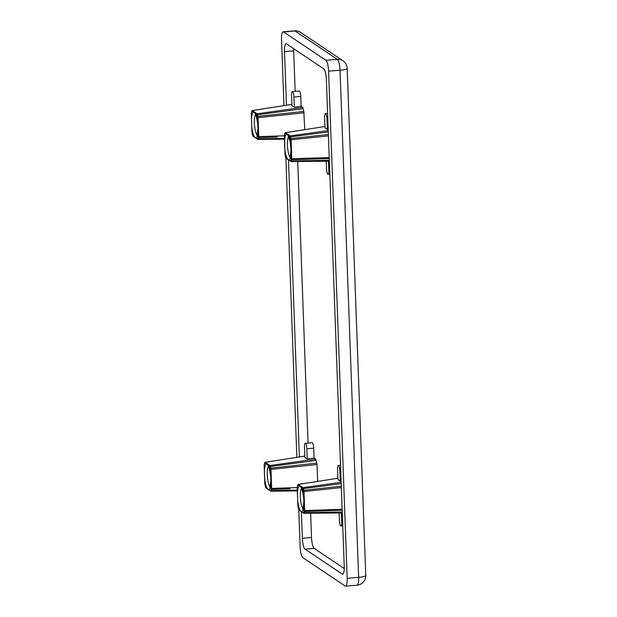 <?xml version="1.0" encoding="UTF-8"?>
<svg xmlns="http://www.w3.org/2000/svg" width="617" height="617" viewBox="0 0 617 617"><rect width="100%" height="100%" fill="white"/><g stroke="black" fill="none" stroke-linecap="round" stroke-linejoin="round"><path stroke-width="0.93" d="M301.482 486.612A0.47 0.455 123.8 0 0 301.065 487.114L302.638 488.163A0.47 0.455 -56.2 0 1 303.047 487.661L298.235 484.438L297.988 485.031L298.235 484.438L337.846 478.268L298.165 484.422L297.687 485.163M302.638 488.163L302.824 488.741L303.356 488.625L303.047 487.661L341.139 482.293M302.824 488.741L303.317 490.746A0.47 0.401 -27.2 0 1 303.772 490.291L303.356 488.625L341.193 483.643M303.317 490.746L304.004 491.525L303.772 490.291L341.286 486.227M303.456 491.479L303.687 497.688L304.235 497.734L304.004 491.525L341.34 487.6M304.474 504.359L303.926 504.313L304.158 510.521L304.705 510.567L304.235 497.734M304.158 510.521L304.065 511.1A0.47 0.455 53.3 0 0 304.551 511.532L304.705 510.567L342.134 509.28M304.065 511.1L303.695 512.519L304.243 512.712L304.551 511.532L342.165 510.244L323.192 510.891M303.988 513.305L304.243 512.712L303.988 513.305A0.47 0.455 123.8 0 1 303.741 513.236L300.494 511.061A0.47 0.455 -56.2 0 1 300.302 510.706L298.728 509.657A0.47 0.455 123.8 0 0 298.921 510.012L298.088 507.251A0.47 0.401 152.8 0 0 298.173 507.359M303.695 512.519L303.541 512.881A0.47 0.455 123.8 0 0 303.741 513.236M303.541 512.881L301.975 511.825A0.47 0.455 123.8 0 0 302.168 512.179M298.728 509.657L297.895 506.318L297.193 487.276L297.826 484.939L301.065 487.114A13.019 3.1 -94.7 0 1 303.687 497.688L303.926 504.313A13.019 3.1 -94.7 0 1 301.975 511.825L300.302 510.706A13.019 3.1 -94.7 0 1 297.679 500.125L297.679 500.086M300.502 511.069A0.47 0.455 -56.2 0 1 300.494 511.061L298.921 510.012M298.05 507.074A0.47 0.401 152.8 0 0 298.088 507.251L297.903 506.295M297.425 493.484L297.209 487.253M297.301 486.713A0.47 0.455 -126.7 0 1 297.456 486.319L297.672 485.294M297.826 484.939A0.47 0.455 -56.2 0 1 298.235 484.438M297.895 506.318L297.44 493.507A13.019 3.1 -94.7 0 1 299.392 485.988A0.47 0.455 -56.2 0 1 299.808 485.486M342.234 512.025L304.243 512.712M307.197 459.002L306.819 448.775A4.735 1.126 -94.7 0 0 305.261 443.276A4.735 1.126 -94.7 0 0 304.466 447.202L304.844 457.428L307.197 459.002L314.053 457.984L315.696 459.087L269.999 465.526A0.47 0.455 123.8 0 0 269.59 466.028L269.776 466.606L270.308 466.491L269.999 465.526L268.434 464.47A0.47 0.455 123.8 0 0 268.017 464.971L269.59 466.028M270.724 468.156L270.308 466.491L316.035 460.452L316.706 463.166L270.724 468.156A0.47 0.401 -27.2 0 0 270.269 468.604L270.956 469.383L270.724 468.156M270.408 469.344L270.639 475.553L271.187 475.599L270.956 469.383L317.045 464.524L317.662 481.391M271.426 482.216L270.878 482.178L271.11 488.386L271.657 488.425L271.187 475.599M271.11 488.386L271.017 488.965A0.47 0.455 53.3 0 0 271.503 489.389L271.657 488.425L297.201 487.538M271.017 488.965L270.647 490.384L271.195 490.577L271.503 489.389L290.144 488.749M270.94 491.171L271.195 490.577L270.94 491.171A0.47 0.455 123.8 0 1 270.686 491.093L267.446 488.926A0.47 0.455 -56.2 0 1 267.254 488.571L265.68 487.515A0.47 0.455 123.8 0 0 265.873 487.87L265.04 485.116A0.47 0.401 152.8 0 0 265.125 485.224M270.647 490.384L270.493 490.739A0.47 0.455 123.8 0 0 270.686 491.093L297.332 490.924M270.493 490.739L268.927 489.69A0.47 0.455 123.8 0 0 269.12 490.045M264.385 471.326L264.145 465.141L264.778 462.796L268.017 464.971A13.019 3.1 -94.7 0 1 270.639 475.553L270.878 482.178A13.019 3.1 -94.7 0 1 268.927 489.69L267.254 488.571A13.019 3.1 -94.7 0 1 264.631 477.99L264.631 477.951M267.454 488.934A0.47 0.455 -56.2 0 1 267.446 488.926L265.873 487.87M265.68 487.515L265.487 486.952M265.495 486.936L265.002 484.939A0.47 0.401 152.8 0 0 265.04 485.116L264.855 484.16M265.002 484.939L264.161 465.118M264.253 464.578A0.47 0.455 -126.7 0 1 264.408 464.177L264.639 463.02M264.624 463.159L265.125 462.287L304.798 456.102L265.187 462.303L264.94 462.897L265.187 462.303A0.47 0.455 -56.2 0 0 264.778 462.796M264.847 484.175L264.377 471.349A13.019 3.1 -94.7 0 1 266.343 463.853A0.47 0.455 -56.2 0 1 266.752 463.352L265.187 462.303M297.301 490.091L271.195 490.577M284.429 139.195L257.79 139.365A0.47 0.455 -56.2 0 0 258.045 139.434L258.754 136.696L258.531 130.488L257.983 130.442A13.019 3.1 -94.7 0 1 256.024 137.953A0.47 0.455 123.8 0 0 256.225 138.316L257.79 139.365A0.47 0.455 -56.2 0 1 257.598 139.01L252.785 135.786L251.96 132.462L251.736 126.215M258.045 139.434L258.299 138.84L257.598 139.01M277.249 137.02L258.608 137.66A0.47 0.455 -126.7 0 1 258.114 137.229L257.744 138.655M284.306 135.802L258.207 136.65L258.114 137.229M292.358 91.54A4.735 1.126 -94.7 0 0 291.571 95.473L291.949 105.692L294.301 107.265L293.923 97.046A4.735 1.126 -94.7 0 0 292.358 91.54L299.23 90.977A4.735 1.126 85.3 0 1 300.795 96.483L301.158 106.255L302.8 107.358L257.104 113.79A0.47 0.455 123.8 0 0 256.687 114.292L256.873 114.87L303.14 108.715L304.042 112.803L258.06 117.654L257.104 113.79L255.531 112.741A0.47 0.455 123.8 0 0 255.122 113.243A13.019 3.1 -94.7 0 1 257.736 123.816L258.284 123.863L258.06 117.654L257.513 117.608L258.207 136.65M303.741 111.446L257.829 116.42A0.47 0.401 152.8 0 0 257.366 116.875L257.513 117.608M251.489 119.59L251.489 119.636A13.019 3.1 -94.7 0 1 253.448 112.117A0.47 0.455 -56.2 0 1 253.857 111.615L252.291 110.566A0.47 0.455 123.8 0 0 251.875 111.068L256.687 114.292M252.291 110.566L252.044 111.16L252.291 110.566L291.895 104.396L252.222 110.551L251.505 112.456A0.47 0.455 53.3 0 0 251.358 112.842L251.728 111.422M251.535 112.425L251.358 112.842M251.25 113.405L251.944 132.447L252.978 136.141A0.47 0.455 -56.2 0 1 252.785 135.786M252.978 136.141L254.551 137.19A0.47 0.455 -56.2 0 1 254.351 136.835A13.019 3.1 -94.7 0 1 251.736 126.254L251.266 113.428M303.811 111.438L304.767 129.655M284.398 138.355L258.299 138.84M329.231 157.551L291.263 158.785L291.162 159.363A0.47 0.455 53.3 0 0 291.656 159.795L291.579 152.623L291.031 152.576L291.263 158.785M291.162 159.363L290.792 160.79L291.347 160.983L291.656 159.795L329.27 158.515L310.297 159.155M291.093 161.577L291.347 160.983L291.093 161.577A0.47 0.455 123.8 0 1 290.838 161.5L287.599 159.325A0.47 0.455 -56.2 0 1 287.599 159.325L287.599 159.325A0.47 0.455 -56.2 0 1 287.399 158.97L285.833 157.921A0.47 0.455 123.8 0 0 286.026 158.276L285.656 157.374M290.792 160.79L290.646 161.145A0.47 0.455 123.8 0 0 290.838 161.5L329.37 161.214M290.646 161.145L289.072 160.096A0.47 0.455 123.8 0 0 289.273 160.451M285.833 157.921L285.193 155.515A0.47 0.401 152.8 0 0 285.278 155.623M285.648 157.343L285.154 155.337A0.47 0.401 152.8 0 0 285.193 155.515L285.008 154.559M285.154 155.337L284.784 148.35M289.735 136.426A0.47 0.455 -56.2 0 1 290.152 135.925L288.579 134.876A0.47 0.455 123.8 0 0 288.17 135.378L289.735 136.426L290.561 139.743L291.031 152.576A13.019 3.1 -94.7 0 1 289.072 160.096L287.399 158.97A13.019 3.1 -94.7 0 1 284.784 148.396L284.314 135.516M284.537 141.733L284.537 141.771A13.019 3.1 -94.7 0 1 286.496 134.259A0.47 0.455 -56.2 0 1 286.905 133.758L285.339 132.701L285.093 133.295L285.339 132.701L324.943 126.531L285.285 132.686L284.792 133.426M284.314 135.563L284.406 134.984A0.47 0.455 -126.7 0 1 284.56 134.583L284.923 133.203A0.47 0.455 -56.2 0 1 285.339 132.701M289.921 137.005L290.46 136.897L290.152 135.925L328.244 130.565M290.422 139.01A0.47 0.401 -27.2 0 1 290.877 138.563L290.46 136.897L328.298 131.907M290.561 139.743L291.108 139.789L290.877 138.563L328.391 134.491M284.923 133.203L288.17 135.378A13.019 3.1 -94.7 0 1 290.784 145.959L291.332 145.998L291.108 139.789L328.437 135.871M327.349 129.408L326.971 119.181A4.735 1.126 -94.7 0 0 325.406 113.675A4.735 1.126 -94.7 0 0 324.619 117.608L324.997 127.827L327.349 129.408L328.198 129.277M329.339 160.289L291.347 160.983M302.8 107.358L303.14 108.715M340.245 481.137L339.867 470.918A4.735 1.126 -94.7 0 0 338.309 465.411A4.735 1.126 -94.7 0 0 337.514 469.336L337.892 479.563L340.245 481.137L341.093 481.013M315.696 459.087L316.035 460.452M316.706 463.166L317.045 464.524M305.261 443.276L312.133 442.713A4.735 1.126 85.3 0 1 313.691 448.212L314.053 457.984M293.661 48.674A9.471 2.252 -94.7 0 0 293.677 50.864L295.157 91.308M344.24 568.519L314.215 548.405A9.471 2.252 -94.7 0 1 311.516 537.523L310.629 513.259M308.053 443.045L297.733 161.523M294.301 107.265L301.158 106.255M326.216 161.245L326.493 168.788A4.735 1.126 -94.7 0 0 328.059 174.287A4.735 1.126 -94.7 0 0 328.846 170.361L328.514 161.23M339.119 512.982L339.396 520.517A4.735 1.126 -94.7 0 0 340.954 526.023A4.735 1.126 -94.7 0 0 341.749 522.09L341.409 512.958M343.052 573.98L342.211 574.049A9.471 2.252 -94.7 0 0 342.643 574.18A9.471 2.252 -94.7 0 0 344.224 566.321L326.378 79.662A9.471 2.252 -94.7 0 0 323.686 68.78L286.519 43.892A9.471 2.252 -94.7 0 0 286.087 43.761A9.471 2.252 -94.7 0 0 284.506 51.62L293.677 50.864M311.516 537.523L302.353 538.279L301.381 511.616M299.376 456.95L288.478 159.888M286.473 105.214L284.506 51.62M302.353 538.279A9.471 2.252 -94.7 0 0 305.045 549.153L314.215 548.405M342.211 574.049L305.045 549.153M283.967 105.607L281.545 39.65A9.471 2.252 85.3 0 1 283.126 31.791A9.471 2.252 85.3 0 1 283.558 31.922L295.011 30.981A9.471 9.031 -56.2 0 1 300.626 32.423A9.471 9.471 0 0 0 294.579 30.85A9.471 2.252 85.3 0 1 295.011 30.981L337.352 59.34A9.471 2.252 85.3 0 1 340.044 70.222A9.471 1.712 -2.1 0 0 347.155 68.302A9.471 9.471 0 0 0 342.959 60.782A9.471 9.031 123.8 0 0 337.352 59.34L325.899 60.281A9.471 2.252 85.3 0 1 328.591 71.163L340.044 70.222L358.639 577.35A9.471 2.252 85.3 0 1 357.066 585.209A9.471 9.471 0 0 0 365.75 575.43A9.471 1.712 177.9 0 1 358.639 577.35L347.186 578.291A9.471 2.252 85.3 0 1 345.605 586.15A9.471 2.252 85.3 0 1 345.173 586.019L302.839 557.66A9.471 2.252 85.3 0 1 300.14 546.778L298.79 509.881M347.186 578.291L328.591 71.163M325.899 60.281L283.558 31.922M285.895 158.153L296.862 457.344M303.202 509.064A10.651 2.537 85.3 0 1 300.448 498.929A10.651 2.537 85.3 0 1 301.512 488.479M304.081 513.305L342.265 512.935M269.776 466.606L270.269 468.604M268.434 464.47L266.752 463.352M271.033 491.171L297.325 490.908M270.153 486.929A10.651 2.537 85.3 0 1 267.4 476.787A10.651 2.537 85.3 0 1 268.464 466.344M256.873 114.87L257.366 116.875M258.531 130.488L258.284 123.863M255.531 112.741L253.857 111.615M257.25 135.192A10.651 2.537 85.3 0 1 254.497 125.058A10.651 2.537 85.3 0 1 255.569 114.608M258.137 139.434L284.429 139.18M284.406 134.984L284.776 133.557M288.579 134.876L286.905 133.758M291.579 152.623L291.332 145.998M290.298 157.327A10.651 2.537 85.3 0 1 287.545 147.193A10.651 2.537 85.3 0 1 288.617 136.743M291.185 161.577L329.37 161.199M302.7 107.373L303.063 108.723M315.596 459.102L315.966 460.459M316.637 463.174L316.937 464.539M313.691 448.212L306.819 448.775M340.723 470.848L339.867 470.918M300.795 96.483L293.923 97.046M327.828 119.112L326.971 119.181M329.702 170.292L328.846 170.361M342.597 522.021L341.749 522.09M342.265 512.951L303.734 513.236M297.193 487.276L297.479 486.296M302.106 488.109L301.111 487.831C301.944 488.571 302.785 491.872 303.618 497.734L303.749 499.207M303.842 509.333L302.908 509.765L303.857 501.39M264.145 465.141L264.431 464.161M269.058 465.966L268.063 465.696C268.896 466.429 269.729 469.73 270.57 475.599L270.778 478.399M270.794 487.199L269.86 487.631L270.824 480.489M254.551 137.19L256.225 138.316M256.155 114.238L255.168 113.96C256.001 114.7 256.834 118.001 257.675 123.863L257.883 126.67M257.898 135.462L256.965 135.894L257.929 128.76M287.599 159.325L286.026 158.276M284.992 154.582L284.553 134.591M289.203 136.372L288.216 136.102L289.998 141.193L290.931 148.805M290.977 150.895L290.013 158.029L290.946 157.605M327.619 113.497L325.406 113.675M329.84 174.141L328.059 174.287M342.743 525.877L340.954 526.023M340.515 465.226L338.309 465.411M347.155 68.302L365.75 575.43M357.066 585.209L345.605 586.15M294.579 30.85L283.126 31.791M300.626 32.423L342.959 60.782"/></g></svg>
